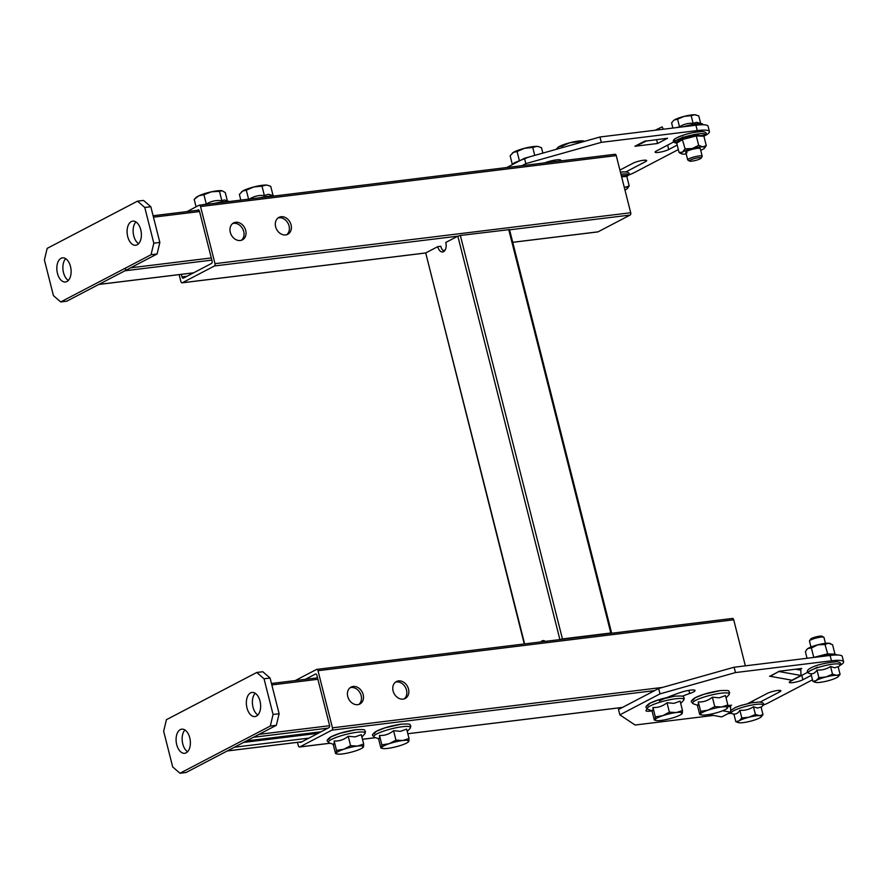 <?xml version="1.0" encoding="UTF-8"?>
<svg xmlns="http://www.w3.org/2000/svg" width="888" height="888" viewBox="0 0 888 888"><rect width="100%" height="100%" fill="white"/><g stroke="black" fill="none" stroke-linecap="round" stroke-linejoin="round"><path stroke-width="1.33" d="M398.501 680.907A9.535 7.592 62.4 0 0 396.392 681.551A9.535 7.592 62.4 0 0 393.517 692.263A9.535 7.592 62.4 0 0 403.108 699.111A9.535 7.592 62.4 0 0 405.228 698.456A9.535 7.592 62.4 0 0 408.103 687.756A9.535 7.592 62.4 0 0 398.501 680.907M395.438 682.173A9.535 7.592 -117.6 0 1 396.492 681.951A9.535 7.592 -117.6 0 1 405.816 688.145A9.535 7.592 -117.6 0 1 404.173 698.889M353.158 686.457A9.535 7.592 62.4 0 0 351.038 687.112A9.535 7.592 62.4 0 0 348.163 697.813A9.535 7.592 62.4 0 0 357.764 704.672A9.535 7.592 62.4 0 0 359.873 704.018A9.535 7.592 62.4 0 0 362.748 693.306A9.535 7.592 62.4 0 0 353.158 686.457M350.083 687.734A9.535 7.592 -117.6 0 1 351.149 687.512A9.535 7.592 -117.6 0 1 360.473 693.706A9.535 7.592 -117.6 0 1 358.819 704.439M732.245 618.525A1.865 1.088 83 0 1 732.478 618.448A1.865 1.088 83 0 1 733.71 619.78L745.354 665.845M733.71 619.78L317.993 670.706L332.456 727.827L662.637 687.39M317.993 670.706A1.865 1.088 -97 0 0 316.761 669.374A1.865 1.088 -97 0 0 316.539 669.441L295.238 680.574M330.203 743.245L299.556 746.997A1.865 1.088 -97 0 1 298.324 745.665L297.491 742.368M299.556 746.997A1.865 1.088 -97 0 0 299.778 746.93L330.114 743.212M654.645 690.609L331.901 730.136L299.778 746.93M331.901 730.136A1.865 1.088 -97 0 0 332.456 727.827M305.339 679.342L315.44 674.059A1.865 1.088 83 0 1 315.662 673.992A1.865 1.088 83 0 1 316.894 675.324L329.537 725.307A1.865 1.088 83 0 1 328.993 727.616L300.888 742.313A1.865 1.088 83 0 1 300.666 742.379A1.865 1.088 83 0 1 299.944 742.068M281.052 216.728A9.535 7.592 62.4 0 0 278.932 217.382A9.535 7.592 62.4 0 0 276.057 228.094A9.535 7.592 62.4 0 0 285.659 234.943A9.535 7.592 62.4 0 0 287.768 234.288A9.535 7.592 62.4 0 0 290.654 223.587A9.535 7.592 62.4 0 0 281.052 216.728M277.988 218.004A9.535 7.592 -117.6 0 1 279.043 217.782A9.535 7.592 -117.6 0 1 288.367 223.976A9.535 7.592 -117.6 0 1 286.724 234.721M235.697 222.289A9.535 7.592 62.4 0 0 233.588 222.944A9.535 7.592 62.4 0 0 230.714 233.644A9.535 7.592 62.4 0 0 240.304 240.493A9.535 7.592 62.4 0 0 242.424 239.849A9.535 7.592 62.4 0 0 245.299 229.137A9.535 7.592 62.4 0 0 235.697 222.289M232.634 223.565A9.535 7.592 -117.6 0 1 233.688 223.332A9.535 7.592 -117.6 0 1 243.012 229.526A9.535 7.592 -117.6 0 1 241.37 240.271M614.796 154.357A1.865 1.088 83 0 1 615.018 154.279A1.865 1.088 83 0 1 616.25 155.611L630.702 212.743A1.865 1.088 83 0 1 630.158 215.051L598.035 231.835A1.865 1.088 83 0 1 597.813 231.912A1.865 1.088 83 0 1 597.58 231.89M437.751 246.653A7.481 4.34 -97 0 0 442.679 251.981A7.481 4.34 -97 0 0 445.776 242.457L457.831 236.164L214.452 265.967L182.329 282.761L425.707 252.947L437.751 246.653L440.77 246.276A7.481 4.34 83 0 0 444.133 251.315M214.452 265.967A1.865 1.088 -97 0 0 214.996 263.658L630.702 212.743M616.25 155.611L200.544 206.527L214.996 263.658M200.544 206.527A1.865 1.088 -97 0 0 199.312 205.195A1.865 1.088 -97 0 0 199.09 205.272L186.991 211.599M425.607 253.002L182.107 282.828A1.865 1.088 -97 0 1 180.875 281.496L179.132 274.625M197.092 210.356L197.98 209.89A1.865 1.088 83 0 1 198.213 209.823A1.865 1.088 83 0 1 199.445 211.155L212.088 261.139A1.865 1.088 83 0 1 211.533 263.447L183.428 278.133A1.865 1.088 83 0 1 183.206 278.21A1.865 1.088 83 0 1 181.973 276.878L181.341 274.359M559.906 639.593L457.831 236.164L460.339 235.453L509.523 229.592L611.621 633.066L610.811 633L508.713 229.526M524.275 643.955L425.707 252.947L524.63 643.911M445.077 250.172L442.923 250.438M460.339 235.453L562.437 638.916L610.811 633M562.437 638.916L560.039 639.571M545.288 641.38A7.481 4.34 -97 0 0 542.945 640.603A7.481 4.34 -97 0 0 540.87 641.924M543.889 641.547A7.481 4.34 83 0 1 544.522 640.892M211.832 260.129L124.975 270.773L98.879 284.415L193.639 272.805M124.975 270.773A1.865 1.088 -97 0 0 125.53 268.465M68.332 280.43A12.155 7.049 83 0 1 63.492 272.583A12.155 7.049 83 0 1 65.668 258.663M70.496 266.5A12.155 7.049 83 0 1 65.457 281.984A12.155 7.049 83 0 1 57.454 273.326A12.155 7.049 83 0 1 62.493 257.853A12.155 7.049 83 0 1 70.496 266.5M138.595 243.701A12.155 7.049 83 0 1 133.755 235.864A12.155 7.049 83 0 1 135.931 221.945M140.759 229.781A12.155 7.049 83 0 1 135.709 245.255A12.155 7.049 83 0 1 127.717 236.597A12.155 7.049 83 0 1 132.756 221.123A12.155 7.049 83 0 1 140.759 229.781M60.717 301.942L53.435 295.637L44.4 259.929L47.164 248.385L137.496 201.165L143.545 200.422L150.816 206.726L159.851 242.435L157.098 253.979L66.755 301.199L60.717 301.942L151.049 254.723L153.813 243.179L159.851 242.435M150.816 206.726L144.777 207.47L153.813 243.179M157.098 253.979L151.049 254.723M144.777 207.47L137.496 201.165M320.957 731.812L246.409 740.947M318.115 733.299L243.567 742.435M308.913 738.117L234.365 747.241M257.853 715.018A12.155 7.049 83 0 1 253.013 707.17A12.155 7.049 83 0 1 255.189 693.25M246.975 707.914A12.155 7.049 83 0 1 252.014 692.44A12.155 7.049 83 0 1 260.018 701.098A12.155 7.049 83 0 1 254.978 716.572A12.155 7.049 83 0 1 246.975 707.914M187.59 751.736A12.155 7.049 83 0 1 182.762 743.9A12.155 7.049 83 0 1 184.926 729.969M176.712 744.632A12.155 7.049 83 0 1 181.751 729.159A12.155 7.049 83 0 1 189.755 737.817A12.155 7.049 83 0 1 184.715 753.29A12.155 7.049 83 0 1 176.712 744.632M276.357 725.296L186.014 772.516L179.975 773.248L270.307 726.04L273.071 714.485L279.121 713.741L276.357 725.296L270.307 726.04M179.975 773.248L172.694 766.943L163.658 731.246L166.422 719.691L256.754 672.482L262.804 671.739L270.085 678.044L279.121 713.741M270.085 678.044L264.036 678.776L273.071 714.485M264.036 678.776L256.754 672.482M544.411 162.926A66.378 11.522 -14.2 0 1 546.309 162.271A10.29 1.787 -14.2 0 1 556.432 159.896A10.29 1.787 -14.2 0 1 560.883 160.251A10.29 1.787 -14.2 0 1 560.483 160.961M619.913 170.074L633.044 163.203A7.67 1.332 -14.2 0 1 643.356 160.295A7.67 1.332 -14.2 0 1 646.675 160.562A7.67 1.332 -14.2 0 1 645.443 161.683L625.707 172.006M644.433 141.281L667.61 138.239L657.575 143.49L634.898 146.265L644.433 141.281A6.982 5.561 62.4 0 0 645.731 140.926L636.796 145.599A6.982 5.561 -117.6 0 1 635.397 146.009M506.782 167.543L524.486 158.286L599.955 136.996L695.937 125.23A28.05 4.873 -14.2 0 1 708.08 126.218L709.434 131.579A28.05 4.873 165.8 0 0 697.291 130.592L695.937 125.23M599.955 136.996L601.309 142.346L697.291 130.592M521.933 165.679L525.84 163.636L524.486 158.286M709.434 131.579A28.05 4.873 165.8 0 1 704.917 135.686L703.907 136.208L706.271 145.565L704.75 147.896M678.343 149.573L634.654 172.405A28.05 4.873 165.8 0 1 628.427 175.147M677.2 145.088L668.731 149.517A7.67 1.332 -14.2 0 1 660.539 152.081A7.67 1.332 -14.2 0 1 655.1 152.148A7.67 1.332 -14.2 0 1 656.332 151.027L675.024 141.27M680.408 138.45L683.238 136.974M601.309 142.346L525.84 163.636M657.575 143.49L656.587 139.594M636.796 145.599L646.897 140.781M663.336 129.226L662.171 126.873L655.111 130.236M647.075 708.879A66.378 11.522 165.8 0 0 646.031 710.5A10.29 1.787 165.8 0 0 645.998 710.744A10.29 1.787 165.8 0 0 650.449 711.099A10.29 1.787 165.8 0 0 652.025 710.877M808.913 671.639L790.498 681.251A7.67 1.332 165.8 0 0 789.265 682.373A7.67 1.332 165.8 0 0 792.584 682.65A7.67 1.332 165.8 0 0 802.896 679.742L811.377 675.313M799.122 669.852L801.775 668.464L779.098 671.25L770.373 676.334M839.748 665.545A28.05 4.873 165.8 0 0 843.6 661.804A28.05 4.873 165.8 0 0 831.468 660.816L830.114 655.455L734.121 667.221L735.475 672.571L660.006 693.861L619.857 714.851L635.098 725.03L713.408 715.439M727.949 713.663L731.09 713.275A28.05 4.873 165.8 0 0 731.146 713.275M660.006 693.861L658.652 688.511L618.503 709.49L619.857 714.851M831.468 660.816L735.475 672.571M763.147 705.161A28.05 4.873 165.8 0 0 768.819 702.63L812.509 679.797M658.652 688.511L734.121 667.221M830.114 655.455A28.05 4.873 -14.2 0 1 842.246 656.443L843.6 661.804M682.317 696.203A45.81 7.959 -14.2 0 1 689.687 693.506A10.29 1.787 165.8 0 0 695.049 690.487A10.29 1.787 165.8 0 0 680.474 692.496A66.378 11.522 165.8 0 0 659.329 700.932M728.859 706.582L731.512 705.194L727.849 705.638M760.006 702.153L779.609 691.907A7.67 1.332 165.8 0 0 780.841 690.786A7.67 1.332 165.8 0 0 775.402 690.853A7.67 1.332 165.8 0 0 767.21 693.428L747.74 703.607M817.404 667.199L814.052 668.942M722.666 710.766L730.724 712.209L721.689 716.927L708.546 714.574M727.827 706.393L730.591 706.892L730.724 712.209M769.563 676.234A1.376 1.099 -117.6 0 1 769.863 676.234L778.898 671.517A1.376 1.099 62.4 0 0 778.598 671.506M778.898 671.517L800.987 675.479L791.952 680.208L769.863 676.234M795.604 669.219L800.854 670.163L800.987 675.479M313.553 732.722L313.841 733.832M697.313 705.05C698.112 705.882 698.434 704.839 698.29 701.92C703.429 702.208 708.125 700.632 712.365 697.18L719.269 697.802L725.463 695.582L727.838 704.994L727.649 707.758A14.019 2.431 -14.2 0 1 727.194 708.369A14.019 2.431 -14.2 0 1 725.407 709.534A14.019 2.431 -14.2 0 1 720.124 711.688A14.019 2.431 -14.2 0 1 706.537 714.862A14.019 2.431 -14.2 0 1 701.309 714.918A14.019 2.431 -14.2 0 1 700.488 714.096L700.676 711.332L708.014 710.156L714.751 706.593L721.6 706.992L727.838 704.994M727.649 707.758L726.861 708.125L727.649 707.758A14.019 2.431 -14.2 0 0 721.6 706.992A14.019 2.431 -14.2 0 0 708.014 710.156A14.019 2.431 -14.2 0 0 700.488 714.096L699.689 714.463L700.488 714.096M712.365 697.18L714.751 706.593M698.29 701.92L700.676 711.332M697.346 705.183L699.689 714.463M274.481 195.993L268.387 194.25L264.369 195.538C258.697 195.016 253.469 196.359 248.696 199.578M267.688 185.281A14.019 2.431 165.8 0 0 267.532 185.237L270.751 186.391L273.06 195.504M240.826 200.111L239.394 194.461L242.546 191.12A14.019 2.431 165.8 0 0 241.647 191.786A14.019 2.431 165.8 0 0 241.558 191.864M246.309 190.165L242.546 191.12A14.019 2.431 165.8 0 1 253.846 186.957L246.309 190.165L248.585 199.167M261.993 186.136L253.846 186.957A14.019 2.431 165.8 0 1 266.067 185.07L261.993 186.136L264.369 195.538M267.965 185.348L266.067 185.07A14.019 2.431 165.8 0 1 267.532 185.237M651.959 710.611C652.758 711.432 653.091 710.389 652.946 707.481C658.086 707.769 662.77 706.193 667.021 702.741L673.925 703.363L680.108 701.132L682.495 710.544L682.306 713.308A14.019 2.431 -14.2 0 1 681.851 713.919A14.019 2.431 -14.2 0 1 680.053 715.084A14.019 2.431 -14.2 0 1 674.769 717.238A14.019 2.431 -14.2 0 1 661.194 720.412A14.019 2.431 -14.2 0 1 655.955 720.479A14.019 2.431 -14.2 0 1 655.133 719.646L655.322 716.882L662.659 715.717L669.397 712.154L676.245 712.542L682.495 710.544M682.306 713.308L681.507 713.675L682.306 713.308A14.019 2.431 -14.2 0 0 676.245 712.542A14.019 2.431 -14.2 0 0 662.659 715.717A14.019 2.431 -14.2 0 0 655.133 719.646L654.345 720.024L655.133 719.646M667.021 702.741L669.397 712.154M652.946 707.481L655.322 716.882M651.992 710.744L654.345 720.024M378.51 738.583C379.309 739.404 379.631 738.361 379.487 735.453C384.626 735.741 389.321 734.165 393.562 730.713L400.466 731.335L406.649 729.115L409.035 738.516L408.846 741.28A14.019 2.431 -14.2 0 1 408.391 741.891A14.019 2.431 -14.2 0 1 406.604 743.067A14.019 2.431 -14.2 0 1 401.321 745.221A14.019 2.431 -14.2 0 1 387.734 748.384A14.019 2.431 -14.2 0 1 382.495 748.451A14.019 2.431 -14.2 0 1 381.685 747.618L381.873 744.854L389.21 743.689L395.948 740.126L402.797 740.514L409.035 738.516M408.846 741.28L408.047 741.647L408.846 741.28A14.019 2.431 -14.2 0 0 402.797 740.514A14.019 2.431 -14.2 0 0 389.21 743.689A14.019 2.431 -14.2 0 0 381.685 747.618L380.885 747.996L381.685 747.618M393.562 730.713L395.948 740.126M379.487 735.453L381.873 744.854M378.543 738.716L380.885 747.996M333.155 744.133C333.955 744.965 334.276 743.922 334.143 741.003C339.283 741.291 343.967 739.715 348.218 736.263L355.122 736.885L361.305 734.665L363.68 744.077L363.492 746.83A14.019 2.431 -14.2 0 1 363.048 747.452A14.019 2.431 -14.2 0 1 361.25 748.617A14.019 2.431 -14.2 0 1 355.966 750.771A14.019 2.431 -14.2 0 1 342.391 753.945A14.019 2.431 -14.2 0 1 337.151 754.001A14.019 2.431 -14.2 0 1 336.33 753.179L336.519 750.416L343.856 749.239L350.594 745.676L357.442 746.075L363.68 744.077M363.492 746.83L362.704 747.208L363.492 746.83A14.019 2.431 -14.2 0 0 357.442 746.075A14.019 2.431 -14.2 0 0 343.856 749.239A14.019 2.431 -14.2 0 0 336.33 753.179L335.542 753.546L336.33 753.179M348.218 736.263L350.594 745.676M334.143 741.003L336.519 750.416M333.189 744.266L335.542 753.546M229.126 201.543L224.398 199.944L221.856 200.732C216.228 199.989 211.044 201.121 206.305 204.118L201.199 204.973M222.211 190.798A14.019 2.431 165.8 0 0 222.189 190.787L225.275 192.596L227.384 200.954M196.07 206.849L194.172 199.367L198.746 195.848A14.019 2.431 165.8 0 0 196.292 197.347L195.316 198.235M203.929 194.705L198.746 195.848A14.019 2.431 165.8 0 1 211.4 191.819L203.929 194.705L206.305 204.118M219.469 191.32L211.4 191.819A14.019 2.431 165.8 0 1 222.067 190.765L219.469 191.32L221.856 200.732M562.792 147.475L562.404 145.932L558.641 146.886L556.088 149.373M578.388 143.079L578.088 141.891L569.941 142.713L562.404 145.932M584.715 141.292L582.162 140.826L578.088 141.891M583.782 141.037A14.019 2.431 165.8 0 0 583.627 140.992A14.019 2.431 165.8 0 0 582.162 140.826A14.019 2.431 165.8 0 0 569.941 142.713A14.019 2.431 165.8 0 0 558.641 146.886A14.019 2.431 165.8 0 0 557.742 147.552A14.019 2.431 165.8 0 0 557.653 147.619M528.86 157.054L514.23 162.804L512.709 164.435M538.428 146.598A14.019 2.431 165.8 0 0 538.283 146.553L541.502 147.708L542.857 153.102M512.376 164.613L510.145 155.777L513.297 152.436A14.019 2.431 165.8 0 0 512.387 153.102A14.019 2.431 165.8 0 0 512.309 153.18M517.06 151.482L513.297 152.436A14.019 2.431 165.8 0 1 524.597 148.274L517.06 151.482L519.436 160.894M532.733 147.452L524.597 148.274A14.019 2.431 165.8 0 1 536.818 146.376L532.733 147.452L534.743 155.389M538.705 146.653L536.818 146.376A14.019 2.431 165.8 0 1 538.283 146.553M840.092 674.403L838.139 666.721L834.642 667.776L830.546 666.488C826.428 669.186 821.9 670.351 816.96 669.996C815.362 672.76 813.364 674.003 810.966 673.715L812.909 681.396L816.172 680.574A12.155 2.109 -14.2 0 1 825.962 676.956A12.155 2.109 -14.2 0 1 836.552 675.324A12.155 2.109 -14.2 0 1 838.139 676.723A12.155 2.109 -14.2 0 1 837.351 677.3A12.155 2.109 -14.2 0 1 827.561 680.907A12.155 2.109 -14.2 0 1 816.971 682.55A12.155 2.109 -14.2 0 1 815.695 682.395A12.155 2.109 -14.2 0 1 816.172 680.574L818.903 677.677L816.96 669.996C815.362 672.76 813.364 674.003 810.966 673.715L812.909 681.396L816.172 680.574L818.903 677.677L825.962 676.956L832.489 674.17L830.546 666.488C826.428 669.186 821.9 670.351 816.96 669.996L818.903 677.677L825.962 676.956L832.489 674.17L830.546 666.488L834.642 667.776L838.139 666.721L840.092 674.403L838.316 676.556L840.092 674.403L836.552 675.324L832.489 674.17L836.552 675.324A12.155 2.109 -14.2 0 1 838.139 676.723A12.155 2.109 -14.2 0 1 837.351 677.3A12.155 2.109 -14.2 0 1 827.561 680.907A12.155 2.109 -14.2 0 1 816.971 682.55A12.155 2.109 -14.2 0 1 815.695 682.395A12.155 2.109 -14.2 0 1 816.172 680.574A12.155 2.109 -14.2 0 1 825.962 676.956A12.155 2.109 -14.2 0 1 836.552 675.324L840.092 674.403M815.328 682.306L812.909 681.396L815.328 682.306M822.743 637.018A7.481 1.299 -14.2 0 1 823.798 637.218A7.481 1.299 -14.2 0 1 823.964 637.406L825.474 643.356L823.964 637.406A7.481 1.299 -14.2 0 0 823.798 637.218A7.481 1.299 -14.2 0 0 822.743 637.018A7.481 1.299 -14.2 0 0 815.073 638.339A7.481 1.299 -14.2 0 0 809.523 640.825A7.481 1.299 -14.2 0 1 815.073 638.339A7.481 1.299 -14.2 0 1 822.743 637.018M809.468 641.081A7.481 1.299 -14.2 0 1 809.523 640.825A7.481 1.299 -14.2 0 0 809.468 641.081L810.966 647.019L809.468 641.081M810.555 639.149A6.05 1.054 -14.2 0 1 815.04 637.151A6.05 1.054 -14.2 0 1 821.245 636.074A6.05 1.054 -14.2 0 1 822.099 636.23L823.798 637.218L822.099 636.23A6.05 1.054 -14.2 0 0 821.245 636.074A6.05 1.054 -14.2 0 0 815.04 637.151A6.05 1.054 -14.2 0 0 810.555 639.149L809.523 640.825L810.555 639.149M741.813 717.959L739.87 710.278C738.272 713.053 736.274 714.296 733.877 714.008L735.819 721.689L739.082 720.867L741.813 717.959L748.873 717.249A12.155 2.109 -14.2 0 1 759.462 715.617A12.155 2.109 -14.2 0 1 761.049 717.016A12.155 2.109 -14.2 0 1 760.261 717.593A12.155 2.109 -14.2 0 1 750.471 721.2A12.155 2.109 -14.2 0 1 739.882 722.832A12.155 2.109 -14.2 0 1 738.616 722.688A12.155 2.109 -14.2 0 1 739.082 720.867A12.155 2.109 -14.2 0 1 748.873 717.249L755.411 714.463L753.457 706.781L757.553 708.069L761.06 707.003L763.003 714.685L761.227 716.849L763.003 714.685L761.06 707.003L757.553 708.069L753.457 706.781C749.339 709.479 744.81 710.644 739.87 710.278C738.272 713.053 736.274 714.296 733.877 714.008L735.819 721.689L738.25 722.599L735.819 721.689L739.082 720.867L741.813 717.959L739.87 710.278C744.81 710.644 749.339 709.479 753.457 706.781L755.411 714.463L759.462 715.617L763.003 714.685L759.462 715.617A12.155 2.109 -14.2 0 1 761.049 717.016A12.155 2.109 -14.2 0 1 760.261 717.593A12.155 2.109 -14.2 0 1 750.471 721.2A12.155 2.109 -14.2 0 1 739.882 722.832A12.155 2.109 -14.2 0 1 738.616 722.688A12.155 2.109 -14.2 0 1 739.082 720.867A12.155 2.109 -14.2 0 1 748.873 717.249L755.411 714.463L759.462 715.617A12.155 2.109 -14.2 0 0 748.873 717.249L741.813 717.959M677.577 119.17L679.531 126.851C683.649 124.154 688.178 122.988 693.117 123.354L696.614 122.3L702.63 123.932A16.417 2.853 165.8 0 0 700.721 123.676A16.417 2.853 165.8 0 0 683.127 126.806A16.417 2.853 165.8 0 1 700.721 123.676A16.417 2.853 165.8 0 1 702.63 123.932L696.614 122.3L693.117 123.354L691.175 115.673L684.115 116.383L674.325 119.991A12.155 2.109 165.8 0 0 673.537 120.568L671.594 122.899L672.893 128.061L671.594 122.899L673.537 120.568A12.155 2.109 165.8 0 1 674.325 119.991A12.155 2.109 165.8 0 1 684.115 116.383L677.577 119.17L679.531 126.851C683.649 124.154 688.178 122.988 693.117 123.354L691.175 115.673L694.705 114.752A12.155 2.109 165.8 0 0 684.115 116.383A12.155 2.109 165.8 0 0 674.325 119.991L677.577 119.17M695.981 114.896A12.155 2.109 165.8 0 0 694.705 114.752L698.767 115.895L700.643 123.31L698.767 115.895L694.705 114.752A12.155 2.109 165.8 0 0 684.115 116.383L694.705 114.752A12.155 2.109 165.8 0 1 695.981 114.896L695.981 114.896M676.046 127.672L679.531 126.851L676.046 127.672M700.987 155.833A7.481 1.299 165.8 0 0 692.696 157.331A7.481 1.299 165.8 0 0 687.712 159.884A7.481 1.299 165.8 0 0 687.878 160.084A7.481 1.299 165.8 0 1 687.712 159.884L685.791 152.325L687.712 159.884A7.481 1.299 165.8 0 1 692.696 157.331A7.481 1.299 165.8 0 1 700.987 155.833A7.481 1.299 165.8 0 1 702.208 156.221A7.481 1.299 165.8 0 0 700.987 155.833M702.153 156.466A7.481 1.299 165.8 0 0 702.208 156.221L700.299 148.662L702.208 156.221A7.481 1.299 165.8 0 1 702.153 156.466L701.12 158.142A6.05 1.054 165.8 0 0 700.177 157.62A6.05 1.054 165.8 0 0 692.984 158.996A6.05 1.054 165.8 0 0 689.576 161.061A6.05 1.054 165.8 0 0 690.431 161.216A6.05 1.054 165.8 0 0 696.636 160.151A6.05 1.054 165.8 0 0 701.12 158.142A6.05 1.054 165.8 0 0 700.177 157.62A6.05 1.054 165.8 0 0 692.984 158.996A6.05 1.054 165.8 0 0 689.576 161.061A6.05 1.054 165.8 0 0 690.431 161.216A6.05 1.054 165.8 0 0 696.636 160.151A6.05 1.054 165.8 0 0 701.12 158.142L702.153 156.466M699.988 148.407A7.481 1.299 165.8 0 0 699.067 148.274A7.481 1.299 165.8 0 0 691.674 149.517A7.481 1.299 165.8 0 0 685.947 151.948A7.481 1.299 165.8 0 0 687.023 152.714M696.381 134.854L696.303 135.942L682.717 139.438L676.723 143.168L675.79 142.457L682.095 138.539L696.381 134.854L700.521 135.686L704.373 135.098L703.895 136.175L696.303 135.942L698.678 145.343L702.841 146.886L706.271 145.565M675.79 142.457L676.723 143.168L679.098 152.57L681.673 153.857A12.155 2.109 165.8 0 0 683.26 154.101A12.155 2.109 165.8 0 0 686.202 153.946M682.095 138.539L685.092 148.84L692.24 148.518L698.678 145.343M679.098 152.57L682.45 152.137L685.092 148.84M700.71 150.272A12.155 2.109 165.8 0 0 703.64 148.862A12.155 2.109 165.8 0 0 704.65 148.041A12.155 2.109 165.8 0 0 702.841 146.886A12.155 2.109 165.8 0 0 692.24 148.518A12.155 2.109 165.8 0 0 682.45 152.137A12.155 2.109 165.8 0 0 681.673 153.857M704.373 135.098L703.895 136.175A15.973 2.775 165.8 0 0 702.841 133.611A15.973 2.775 165.8 0 0 681.651 137.984A15.973 2.775 165.8 0 0 676.689 143.079M832.267 654.068L816.25 657.153M813.275 657.52L827.361 653.901L834.953 654.123L832.578 644.732L828.426 643.19A12.155 2.109 -14.2 0 1 830.003 643.434L830.757 643.756M827.905 654.6L824.985 644.499L828.426 643.19A12.155 2.109 -14.2 0 0 817.826 644.821L811.399 648.007L808.036 648.44L806.659 649.716L805.405 651.725L807.059 658.285M813.774 657.398L811.399 648.007M824.985 644.499L817.826 644.821A12.155 2.109 -14.2 0 0 808.036 648.44A12.155 2.109 -14.2 0 0 807.025 649.25L806.659 649.716M621.345 175.724L627.283 175.38L626.806 176.457L629.181 185.858L625.751 187.179L624.164 186.88M627.283 175.38L626.806 176.457L621.611 176.812M629.181 185.858L627.661 188.189M624.952 189.988A12.155 2.109 165.8 0 0 626.551 189.144A12.155 2.109 165.8 0 0 627.561 188.334A12.155 2.109 165.8 0 0 625.751 187.179A12.155 2.109 165.8 0 0 624.242 187.213M362.459 739.249L375.469 737.662M622.41 707.447L407.825 733.732L622.521 707.392M630.158 215.051L509.579 229.814M512.731 242.291L598.035 231.835M181.973 276.878L187.024 276.257M199.534 211.544L153.469 217.183M130.58 267.843L211.288 257.953M327.983 728.149L253.435 737.273M227.339 750.915L301.887 741.78M259.041 734.343L329.615 725.707M317.893 679.287L271.828 684.926M555.1 161.616L554.734 160.14M645.443 161.683L645.054 160.162M668.731 149.517L667.621 145.133M801.786 675.357L802.896 679.742M779.231 690.387L779.609 691.907M688.899 690.365L689.687 693.506M728.882 694.849L729.647 692.451C727.505 691.241 732.478 690.054 720.101 690.631C709.601 692.24 701.132 694.694 694.705 697.957C691.763 700.121 690.72 701.487 691.574 702.086L693.384 703.829A18.948 3.286 -14.2 0 1 699.888 698.512A18.948 3.286 -14.2 0 1 721.1 693.206A18.948 3.286 -14.2 0 1 728.882 694.849L726.051 697.924M719.913 690.686L703.94 694.272L695.226 697.757L692.829 700.366M273.97 196.059A18.948 3.286 165.8 0 0 273.171 196.015A18.948 3.286 165.8 0 0 259.918 197.78M683.538 700.399L684.293 698.001C682.15 696.791 687.134 695.604 674.758 696.181C664.246 697.802 655.777 700.244 649.361 703.507C646.42 705.671 645.376 707.048 646.231 707.636L648.04 709.379A18.948 3.286 -14.2 0 1 654.534 704.062A18.948 3.286 -14.2 0 1 675.746 698.756A18.948 3.286 -14.2 0 1 683.538 700.399L680.696 703.474M674.569 696.236L658.585 699.833L649.883 703.307L647.474 705.916M410.078 728.371L410.844 725.973C408.691 724.763 413.675 723.576 401.298 724.153C390.787 725.774 382.328 728.216 375.901 731.49C372.96 733.643 371.917 735.02 372.771 735.608L374.581 737.351A18.948 3.286 -14.2 0 1 381.085 732.034A18.948 3.286 -14.2 0 1 402.297 726.728A18.948 3.286 -14.2 0 1 410.078 728.371L407.248 731.446M401.11 724.208L385.126 727.805L376.423 731.279L374.014 733.888M364.735 733.932L365.49 731.534C363.347 730.325 368.331 729.137 355.955 729.703C345.443 731.324 336.974 733.777 330.558 737.04C327.605 739.193 326.562 740.57 327.428 741.169L329.237 742.912A18.948 3.286 -14.2 0 1 335.731 737.595A18.948 3.286 -14.2 0 1 356.943 732.289A18.948 3.286 -14.2 0 1 364.735 733.932L361.893 737.007M355.755 729.77L339.782 733.355L331.08 736.84L328.671 739.449M228.627 201.609A18.948 3.286 165.8 0 0 214.563 203.33M837.406 663.858A16.417 2.853 -14.2 0 1 839.693 665.611C841.68 663.558 840.647 662.259 836.607 661.715C823.664 663.014 814.474 665.456 809.046 669.008C806.715 670.817 806.715 672.272 809.046 673.359A16.417 2.853 -14.2 0 1 817.182 667.809A16.417 2.853 -14.2 0 1 837.406 663.858A16.417 2.853 -14.2 0 1 839.693 665.611C841.68 663.558 840.647 662.259 836.607 661.715C823.664 663.014 814.474 665.456 809.046 669.008C806.715 670.817 806.715 672.272 809.046 673.359A16.417 2.853 -14.2 0 1 817.182 667.809A16.417 2.853 -14.2 0 1 837.406 663.858M731.956 713.652A16.417 2.853 -14.2 0 1 740.093 708.102A16.417 2.853 -14.2 0 1 760.317 704.151A16.417 2.853 -14.2 0 1 762.603 705.893A16.417 2.853 -14.2 0 0 760.317 704.151A16.417 2.853 -14.2 0 0 740.093 708.102A16.417 2.853 -14.2 0 0 731.956 713.652L733.954 714.274L731.956 713.652M701.986 131.579A15.584 2.708 165.8 0 0 682.04 135.587A15.584 2.708 165.8 0 0 675.69 140.737M818.792 656.843A15.973 2.775 -14.2 0 1 834.565 654.19A15.973 2.775 -14.2 0 1 834.92 654.212L831.978 654.045M626.817 176.49A15.973 2.775 165.8 0 0 625.751 173.904A15.973 2.775 165.8 0 0 620.956 174.226M624.897 171.872A15.584 2.708 165.8 0 0 620.435 172.161L625.208 171.828C629.836 172.439 630.358 174.004 626.762 176.523M732.478 618.448L316.761 669.374M375.557 737.695L362.471 739.293M615.018 154.279L199.312 205.195M597.813 231.912L512.742 242.324M198.923 210.134L153.102 215.751M193.529 272.86L98.768 284.471M301.776 741.835L227.228 750.971M317.527 677.844L271.462 683.483M697.668 705.294L693.384 703.829M701.309 714.918L699.922 714.574M672.971 695.182L673.282 696.381M652.325 710.855L648.04 709.379M655.955 720.479L654.578 720.124M378.865 738.827L374.581 737.351M382.495 748.451L381.119 748.096M333.511 744.377L329.237 742.912M337.151 754.001L335.775 753.657M838.239 667.099L839.693 665.611L838.239 667.099M811.033 673.992L809.046 673.359L811.033 673.992M761.149 707.392L762.603 705.893C764.59 703.851 763.558 702.552 759.518 702.008C763.558 702.552 764.59 703.851 762.603 705.893L761.149 707.392M731.923 713.641L730.402 712.376L731.923 713.641M730.68 710.5L735.664 707.37L740.992 705.438L751.437 702.841L759.518 702.008L751.437 702.841L740.992 705.438L735.664 707.37L730.68 710.5M752.769 700.976L753.168 702.541L752.769 700.976M689.576 161.061L687.878 160.084L689.576 161.061M676.756 143.09C672.782 142.335 672.216 140.881 675.08 138.728C683.438 134.477 692.507 132.079 702.297 131.535C706.926 132.145 707.436 133.711 703.851 136.23M837.639 655L834.92 654.212"/></g></svg>

